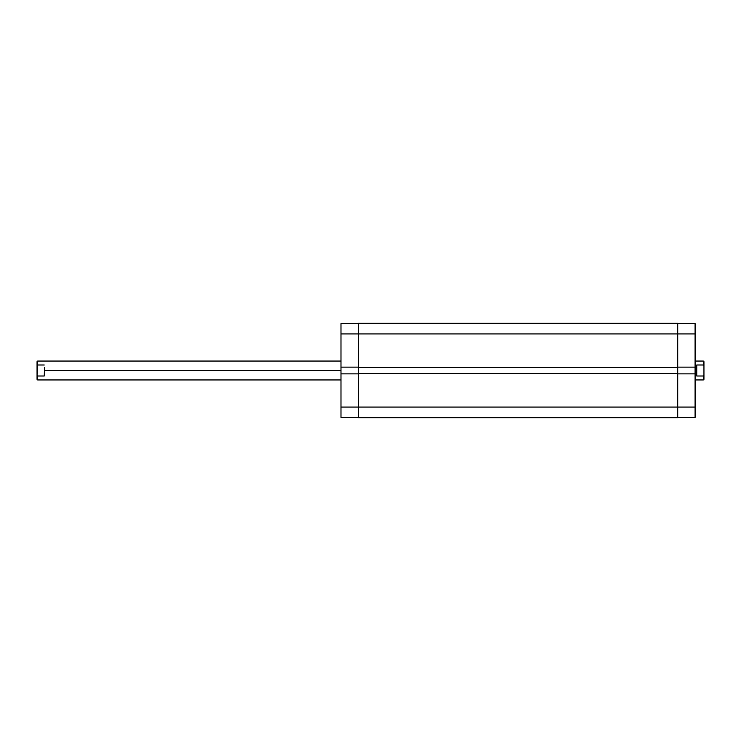 <?xml version="1.0" encoding="UTF-8"?>
<svg xmlns="http://www.w3.org/2000/svg" width="741" height="741" viewBox="0 0 741 741"><rect width="100%" height="100%" fill="white"/><g stroke="black" fill="none" stroke-linecap="round" stroke-linejoin="round"><path stroke-width="1.11" d="M340.99 373.862L340.99 407.087L358.403 407.087L340.99 407.087L340.99 417.415L358.403 417.415L340.99 417.415L340.99 367.138L340.99 373.862L358.403 373.862L340.99 373.862M340.99 323.585L358.403 323.585L340.99 323.585L340.99 367.138L358.403 367.138L340.99 367.138L340.99 333.913L358.403 333.913L340.99 333.913L340.99 323.585M358.403 417.711L677.691 417.711L677.691 407.087L358.403 407.087L358.403 417.711L677.691 417.711L677.691 373.566L358.403 373.566L358.403 407.087L677.691 407.087L677.691 373.566L358.403 373.566L358.403 367.434L358.403 417.711M677.691 373.566L677.691 367.434L358.403 367.434L677.691 367.434L677.691 333.913L358.403 333.913L358.403 367.434L358.403 333.913L677.691 333.913L677.691 323.289L358.403 323.289L358.403 333.913L358.403 323.289L677.691 323.289L677.691 333.913L695.095 333.913L677.691 333.913L677.691 373.566M695.095 367.138L695.095 323.585L677.691 323.585L695.095 323.585L695.095 373.862L695.095 367.138L677.691 367.138L695.095 367.138M695.095 417.415L677.691 417.415L695.095 417.415L695.095 373.862L677.691 373.862L695.095 373.862L695.095 407.087L677.691 407.087L695.095 407.087L695.095 417.415M695.095 370.5L696.281 370.5L696.753 364.998L703.357 364.998L703.357 361.062L703.95 366.082L703.95 361.645L703.95 374.918L703.95 366.082L703.357 364.998L696.753 364.998L696.753 376.002L696.281 370.5L695.095 370.5M44.599 367.61L44.719 370.5L340.99 370.5L44.719 370.5L44.247 376.002L37.643 376.002L37.643 379.938L37.05 374.918L37.05 379.355L37.05 374.918L37.643 376.002L37.05 374.918L37.643 376.002L44.247 376.002L44.599 367.61M37.643 364.998L44.247 364.998L37.643 364.998L37.05 366.082L37.643 361.062L37.05 374.918L37.05 366.082L37.643 364.998M703.357 376.002L696.753 376.002L696.753 364.998L696.281 370.5L696.753 376.002L703.357 376.002L703.357 379.938L703.95 374.918L703.357 376.002M37.05 361.645L37.05 366.082L37.05 361.645L37.643 361.062L340.99 361.062M703.95 379.355L703.95 374.918L703.95 379.355L703.357 379.938L695.095 379.938M695.095 361.062L703.357 361.062L703.95 361.645M340.99 379.938L37.643 379.938L37.05 379.355"/></g></svg>
